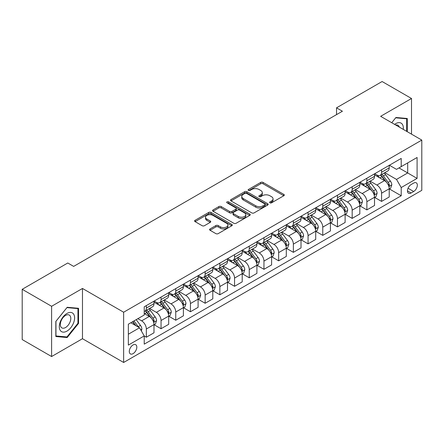 <?xml version="1.0" encoding="UTF-8"?>
<svg xmlns="http://www.w3.org/2000/svg" width="444" height="444" viewBox="0 0 444 444"><rect width="100%" height="100%" fill="white"/><g stroke="black" fill="none" stroke-linecap="round" stroke-linejoin="round"><path stroke-width="0.67" d="M269.93 202.819A1.143 0.66 0 0 0 271.55 202.819L283.816 195.737A1.632 0.944 0 0 0 284.293 195.071A1.632 0.944 0 0 0 283.816 194.405L263.037 182.406A1.632 0.944 0 0 0 260.728 182.406L248.457 189.488A1.143 0.66 0 0 0 248.124 189.954A1.143 0.66 0 0 0 248.457 190.421A1.143 0.66 0 0 0 250.077 190.421L251.665 189.505A5.223 3.014 0 0 1 259.052 189.505L260.783 190.504A5.223 3.014 0 0 1 262.315 192.641A5.223 3.014 0 0 1 260.783 194.772L259.196 195.687A1.143 0.66 0 0 0 258.863 196.154A1.143 0.66 0 0 0 259.196 196.62A1.143 0.66 0 0 0 260.811 196.62L262.398 195.704A5.223 3.014 0 0 1 269.786 195.704L271.517 196.703A5.223 3.014 0 0 1 273.049 198.834A5.223 3.014 0 0 1 271.517 200.971L269.93 201.887A1.143 0.66 0 0 0 269.597 202.353A1.143 0.66 0 0 0 269.93 202.819L269.93 201.887M133.056 353.652A5.322 3.075 120 0 0 136.53 348.962A5.322 3.075 120 0 0 135.714 344.694A5.322 3.075 120 0 0 133.056 344.96A5.322 3.075 120 0 0 129.576 349.65A5.322 3.075 120 0 0 130.392 353.912A5.322 3.075 120 0 0 133.056 353.652M210.045 228.932A1.632 0.944 0 0 0 209.568 229.598A1.632 0.944 0 0 0 210.045 230.264L215.873 233.627A1.632 0.944 0 0 0 218.182 233.627L231.807 225.763A1.632 0.944 0 0 0 232.284 225.097A1.632 0.944 0 0 0 231.807 224.431L211.022 212.432A1.632 0.944 0 0 0 208.713 212.432L195.094 220.302A1.632 0.944 0 0 0 194.616 220.968A1.632 0.944 0 0 0 195.094 221.634L202.137 225.696A1.632 0.944 0 0 0 204.445 225.696L210.273 222.333A1.632 0.944 0 0 0 210.75 221.667A1.632 0.944 0 0 0 210.273 221.001L206.782 218.981A4.368 2.52 0 0 1 205.505 217.199A4.368 2.52 0 0 1 208.197 214.868A4.368 2.52 0 0 1 212.959 215.418L226.64 223.315A4.368 2.52 0 0 1 227.916 225.097A4.368 2.52 0 0 1 225.225 227.428A4.368 2.52 0 0 1 220.463 226.878L218.182 225.563A1.632 0.944 0 0 0 215.873 225.563L210.045 228.932L210.045 230.264M82.479 288.461L51.604 306.288L22.2 289.31L22.2 339.56L51.604 356.538L82.479 338.711L123.643 362.476L123.643 312.226L82.479 288.461L82.479 338.711M411.51 134.149L411.51 98.496L380.636 116.322L421.8 140.088L123.643 312.226M411.51 98.496L382.106 81.524L336.53 107.837L336.53 114.624M22.2 289.31L67.777 262.998L73.66 266.394L342.407 111.228L336.53 107.837M251.776 212.898A1.632 0.944 0 0 0 254.085 212.898L267.71 205.034A1.632 0.944 0 0 0 268.187 204.368A1.632 0.944 0 0 0 267.71 203.702L246.931 191.703A1.632 0.944 0 0 0 244.622 191.703L230.997 199.572A1.632 0.944 0 0 0 230.519 200.238A1.632 0.944 0 0 0 230.997 200.904L251.776 212.898M227.472 203.069A1.143 0.66 0 0 1 228.632 203.23L228.632 201.87L249.756 214.069A1.632 0.944 0 0 1 250.238 214.735A1.632 0.944 0 0 1 249.756 215.401L236.136 223.265A1.632 0.944 0 0 1 233.827 223.265L213.048 211.266L213.048 209.934A1.632 0.944 0 0 0 212.565 210.6A1.632 0.944 0 0 0 213.048 211.266M213.048 209.934L218.875 206.571A1.632 0.944 0 0 1 221.184 206.571L229.615 211.433A1.632 0.944 0 0 0 231.923 211.433L235.786 209.202A1.632 0.944 0 0 0 236.269 208.536A1.632 0.944 0 0 0 235.786 207.87L227.012 202.803A1.143 0.66 0 0 1 226.679 202.336A1.143 0.66 0 0 1 227.384 201.726A1.143 0.66 0 0 1 228.632 201.87M413.686 183.072L411.1 184.565A5.156 2.975 120 0 0 407.731 189.111A5.156 2.975 120 0 0 408.519 193.245A5.156 2.975 120 0 0 411.1 192.99L413.686 191.492A5.156 2.975 120 0 0 417.055 186.952A5.156 2.975 120 0 0 416.261 182.817A5.156 2.975 120 0 0 413.686 183.072M123.643 362.476L421.8 190.337L421.8 140.088M389.399 165.246L396.514 169.358L401.215 166.639L401.215 158.425L144.228 306.798L144.228 315.012L128.349 324.181L128.349 345.093L144.228 335.925L144.228 344.144L401.215 195.771L401.215 187.557L396.514 179.409L384.82 172.655M401.215 166.639L417.094 157.476L417.094 178.388L401.215 187.557M51.604 306.288L51.604 356.538M398.984 167.932L407.686 172.955L407.686 162.904L417.094 157.476M396.514 179.409L407.686 172.955L417.094 178.388M128.349 334.232L139.521 327.777L130.819 322.755M144.228 335.997L146.342 337.218L146.342 329.004A6.654 3.841 -120 0 0 141.642 320.851L137.873 318.681M146.342 337.218L153.99 332.806L153.99 324.586A6.654 3.841 -120 0 0 149.284 316.439L144.228 313.519M154.162 324.758L161.044 328.732L161.044 320.513A6.654 3.841 -120 0 0 156.344 312.365L149.584 308.463M161.044 328.732L168.692 324.314L168.692 316.1A6.654 3.841 -120 0 0 163.986 307.953L153.99 302.181M168.864 316.267L175.746 320.241L175.746 312.027A6.654 3.841 -120 0 0 171.045 303.879L164.286 299.978M175.746 320.241L183.394 315.828L183.394 307.609A6.654 3.841 -120 0 0 178.688 299.461L168.692 293.689M183.566 307.781L190.448 311.755L190.448 303.535A6.654 3.841 -120 0 0 185.747 295.388L178.988 291.486M190.448 311.755L198.096 307.342L198.096 299.123A6.654 3.841 -120 0 0 193.39 290.975L183.394 285.203M198.268 299.295L205.15 303.263L205.15 295.049A6.654 3.841 -120 0 0 200.449 286.902L193.689 283M205.15 303.263L212.798 298.851L212.798 290.637A6.654 3.841 -120 0 0 208.092 282.484L198.096 276.712M212.976 290.803L219.852 294.777L219.852 286.563A6.654 3.841 -120 0 0 215.151 278.41L208.391 274.514M219.852 294.777L227.5 290.365L227.5 282.145A6.654 3.841 -120 0 0 222.794 273.998L212.798 268.226M227.678 282.317L234.554 286.291L234.554 278.072A6.654 3.841 -120 0 0 229.853 269.924L223.093 266.023M234.554 286.291L242.202 281.873L242.202 273.659A6.654 3.841 -120 0 0 237.496 265.512L227.5 259.74M242.38 273.826L249.256 277.8L249.256 269.586A6.654 3.841 -120 0 0 244.555 261.438L237.795 257.537M249.256 277.8L256.904 273.387L256.904 265.173A6.654 3.841 -120 0 0 252.198 257.021L242.202 251.249M257.082 265.34L263.958 269.314L263.958 261.094A6.654 3.841 -120 0 0 259.257 252.947L252.497 249.045M263.958 269.314L271.606 264.902L271.606 256.682A6.654 3.841 -120 0 0 266.899 248.535L256.904 242.763M271.784 256.854L278.66 260.822L278.66 252.608A6.654 3.841 -120 0 0 273.959 244.461L267.199 240.559M278.66 260.822L286.308 256.41L286.308 248.196A6.654 3.841 -120 0 0 281.601 240.043L271.606 234.277M286.485 248.363L293.362 252.336L293.362 244.122A6.654 3.841 -120 0 0 288.661 235.969L281.901 232.073M293.362 252.336L301.01 247.924L301.01 239.704A6.654 3.841 -120 0 0 296.303 231.557L286.308 225.785M301.187 239.877L308.064 243.85L308.064 235.631A6.654 3.841 -120 0 0 303.363 227.483L296.603 223.582M308.064 243.85L315.712 239.433L315.712 231.219A6.654 3.841 -120 0 0 311.005 223.071L301.01 217.299M315.889 231.391L322.766 235.359L322.766 227.145A6.654 3.841 -120 0 0 318.065 218.997L311.305 215.096M322.766 235.359L330.414 230.947L330.414 222.733A6.654 3.841 -120 0 0 325.707 214.58L315.712 208.808M330.591 222.899L337.468 226.873L337.468 218.653A6.654 3.841 -120 0 0 332.767 210.506L326.007 206.61M337.468 226.873L345.116 222.461L345.116 214.241A6.654 3.841 -120 0 0 340.409 206.094L330.414 200.322M345.293 214.413L352.17 218.387L352.17 210.167A6.654 3.841 -120 0 0 347.469 202.02L340.715 198.118M352.17 218.387L359.818 213.969L359.818 205.755A6.654 3.841 -120 0 0 355.111 197.608L345.116 191.836M359.995 205.922L366.872 209.895L366.872 201.681A6.654 3.841 -120 0 0 362.171 193.529L355.416 189.632M366.872 209.895L374.52 205.483L374.52 197.264A6.654 3.841 -120 0 0 369.813 189.116L359.818 183.344M374.697 197.436L381.574 201.41L381.574 193.19A6.654 3.841 -120 0 0 376.873 185.043L370.118 181.141M381.574 201.41L389.221 196.992L389.221 188.778A6.654 3.841 -120 0 0 384.515 180.63L374.52 174.858M374.697 173.737L376.873 174.992A6.654 3.841 -120 0 0 380.197 175.325A6.654 3.841 -120 0 0 381.574 172.278L381.574 169.763M359.995 182.223L362.171 183.483A6.654 3.841 -120 0 0 365.495 183.81A6.654 3.841 -120 0 0 366.872 180.764L366.872 178.249M345.293 190.715L347.469 191.969A6.654 3.841 -120 0 0 350.793 192.296A6.654 3.841 -120 0 0 352.17 189.255L352.17 186.741M330.591 199.201L332.767 200.455A6.654 3.841 -120 0 0 336.091 200.788A6.654 3.841 -120 0 0 337.468 197.741L337.468 195.227M315.889 207.687L318.065 208.946A6.654 3.841 -120 0 0 321.389 209.274A6.654 3.841 -120 0 0 322.766 206.227L322.766 203.718M301.187 216.178L303.363 217.432A6.654 3.841 -120 0 0 306.687 217.765A6.654 3.841 -120 0 0 308.064 214.718L308.064 212.204M286.485 224.664L288.661 225.924A6.654 3.841 -120 0 0 291.986 226.251A6.654 3.841 -120 0 0 293.362 223.204L293.362 220.69M271.784 233.156L273.959 234.41A6.654 3.841 -120 0 0 277.284 234.737A6.654 3.841 -120 0 0 278.66 231.696L278.66 229.182M257.076 241.641L259.257 242.896A6.654 3.841 -120 0 0 262.582 243.229A6.654 3.841 -120 0 0 263.958 240.182L263.958 237.668M242.374 250.127L244.555 251.387A6.654 3.841 -120 0 0 247.88 251.715A6.654 3.841 -120 0 0 249.256 248.668L249.256 246.159M227.672 258.619L229.853 259.873A6.654 3.841 -120 0 0 233.178 260.201A6.654 3.841 -120 0 0 234.554 257.159L234.554 254.645M212.97 267.105L215.151 268.365A6.654 3.841 -120 0 0 218.476 268.692A6.654 3.841 -120 0 0 219.852 265.645L219.852 263.131M198.268 275.596L200.449 276.851A6.654 3.841 -120 0 0 203.774 277.178A6.654 3.841 -120 0 0 205.15 274.131L205.15 271.623M183.566 284.082L185.747 285.337A6.654 3.841 -120 0 0 189.072 285.67A6.654 3.841 -120 0 0 190.448 282.623L190.448 280.108M168.864 292.568L171.045 293.828A6.654 3.841 -120 0 0 174.37 294.156A6.654 3.841 -120 0 0 175.746 291.109L175.746 288.6M154.162 301.06L156.344 302.314A6.654 3.841 -120 0 0 159.668 302.642A6.654 3.841 -120 0 0 161.044 299.6L161.044 297.086M389.399 188.95L401.215 195.771M380.197 175.325L387.845 170.907A6.654 3.841 -120 0 0 389.221 167.865L389.221 165.351M365.495 183.81L373.143 179.398A6.654 3.841 -120 0 0 374.52 176.351L374.52 173.837M350.793 192.296L358.441 187.884A6.654 3.841 -120 0 0 359.818 184.837L359.818 182.329M336.091 200.788L343.734 196.37A6.654 3.841 -120 0 0 345.116 193.329L345.116 190.815M321.389 209.274L329.032 204.862A6.654 3.841 -120 0 0 330.414 201.815L330.414 199.301M306.687 217.765L314.33 213.348A6.654 3.841 -120 0 0 315.712 210.301L315.712 207.792M291.986 226.251L299.628 221.839A6.654 3.841 -120 0 0 301.01 218.792L301.01 216.278M277.284 234.737L284.926 230.325A6.654 3.841 -120 0 0 286.308 227.278L286.308 224.769M262.582 243.229L270.224 238.811A6.654 3.841 -120 0 0 271.606 235.77L271.606 233.255M247.88 251.715L255.522 247.302A6.654 3.841 -120 0 0 256.904 244.256L256.904 241.741M233.178 260.201L240.82 255.788A6.654 3.841 -120 0 0 242.202 252.741L242.202 250.233M218.476 268.692L226.118 264.28A6.654 3.841 -120 0 0 227.5 261.233L227.5 258.719M203.774 277.178L211.416 272.766A6.654 3.841 -120 0 0 212.798 269.719L212.798 267.205M189.072 285.67L196.714 281.252A6.654 3.841 -120 0 0 198.096 278.21L198.096 275.696M174.37 294.156L182.012 289.743A6.654 3.841 -120 0 0 183.394 286.696L183.394 284.182M159.668 302.642L167.31 298.229A6.654 3.841 -120 0 0 168.692 295.182L168.692 292.674M144.228 311.399A6.654 3.841 -120 0 0 144.966 311.133L152.608 306.721A6.654 3.841 -120 0 0 153.99 303.674L153.99 301.16M144.966 311.133A6.654 3.841 -120 0 0 146.342 308.086L146.342 305.572M139.521 327.777L144.228 335.925M407.276 131.702L407.276 118.498L395.926 117.488L391.719 122.722M55.839 336.535L67.188 337.545L78.538 323.426L78.538 308.297L67.188 307.281L55.839 321.401L55.839 336.535M77.95 323.088L78.538 323.426M65.99 336.857L67.188 337.545M270.39 202.98L271.517 202.325A5.223 3.014 0 0 0 273.049 200.194L273.049 198.834M262.315 192.641L262.315 193.995A5.223 3.014 0 0 1 260.783 196.131L259.651 196.781M283.794 195.749L263.037 183.766A1.632 0.944 0 0 0 260.728 183.766L248.918 190.581M267.688 205.05L246.931 193.062A1.632 0.944 0 0 0 244.622 193.062L231.019 200.916M264.824 204.834A1.143 0.66 0 0 0 265.157 204.368A1.143 0.66 0 0 0 264.824 203.901L246.581 193.373A1.143 0.66 0 0 0 244.966 193.373L243.29 194.339A5.223 3.014 0 0 0 241.764 196.47A5.223 3.014 0 0 0 243.29 198.601L255.761 205.8A5.223 3.014 0 0 0 263.148 205.8L264.824 204.834L264.824 206.194A1.143 0.66 0 0 0 265.157 205.727L265.157 204.368M241.764 196.47L241.764 197.83A5.223 3.014 0 0 0 243.29 199.961L243.29 198.601M264.824 206.194L263.148 207.159A5.223 3.014 0 0 1 255.761 207.159L243.29 199.961M213.065 211.277L218.875 207.925L218.875 206.571M236.269 208.536L236.269 209.895A1.632 0.944 0 0 1 235.786 210.561L231.923 212.793A1.632 0.944 0 0 1 229.615 212.793L221.184 207.925A1.632 0.944 0 0 0 218.875 207.925M228.632 203.23L249.733 215.412M238.356 216.483A4.368 2.52 0 0 0 243.118 217.027A4.368 2.52 0 0 0 245.815 214.702A4.368 2.52 0 0 0 244.533 212.915L239.716 210.134A1.632 0.944 0 0 0 237.407 210.134L233.538 212.365A1.632 0.944 0 0 0 233.061 213.031A1.632 0.944 0 0 0 233.538 213.703L238.356 216.483L238.356 217.843A4.368 2.52 0 0 0 243.118 218.387A4.368 2.52 0 0 0 245.815 216.056L245.815 214.702M233.061 213.031L233.061 214.391A1.632 0.944 0 0 0 233.538 215.057L233.538 213.703M238.356 217.843L233.538 215.057M227.916 225.097L227.916 226.457A4.368 2.52 0 0 1 225.225 228.788A4.368 2.52 0 0 1 220.463 228.238L218.182 226.923A1.632 0.944 0 0 0 215.873 226.923L210.068 230.275M205.505 217.199L205.505 218.559A4.368 2.52 0 0 0 206.782 220.341L206.782 218.981M210.273 221.001L210.273 222.333L206.782 220.341M231.807 224.431L231.807 225.763L211.022 213.792A1.632 0.944 0 0 0 208.713 213.792L195.116 221.645M389.221 189.05L390.631 188.234L391.808 184.837A4.407 2.547 -120 0 0 390.398 181.085L385.597 174.67A12.726 7.348 -120 0 0 384.204 173.01M379.426 177.689A12.726 7.348 -120 0 0 376.823 174.964M388.816 186.347L389.427 185.026A4.407 2.547 -120 0 0 388.167 182.373L383.361 175.963A12.726 7.348 -120 0 0 381.973 174.298M380.786 174.98A10.562 6.099 60 0 1 382.523 176.951L386.591 182.384M380.558 175.114A12.726 7.348 60 0 1 381.951 176.773L385.142 181.041M374.52 197.536L375.929 196.725L377.106 193.329A4.407 2.547 -120 0 0 375.696 189.571L370.895 183.161A12.726 7.348 -120 0 0 369.502 181.496M364.724 186.18A12.726 7.348 -120 0 0 362.121 183.455M374.114 194.838L374.725 193.517A4.407 2.547 -120 0 0 373.465 190.864L368.659 184.449A12.726 7.348 -120 0 0 367.271 182.784M366.084 183.472A10.562 6.099 60 0 1 367.821 185.442L371.889 190.87M365.856 183.6A12.726 7.348 60 0 1 367.249 185.265L370.44 189.527M359.818 206.027L361.227 205.211L362.404 201.815A4.407 2.547 -120 0 0 360.994 198.063L356.193 191.647A12.726 7.348 -120 0 0 354.8 189.982M350.022 194.666A12.726 7.348 -120 0 0 347.419 191.941M359.412 203.324L360.023 202.003A4.407 2.547 -120 0 0 358.763 199.35L353.957 192.935A12.726 7.348 -120 0 0 352.569 191.275M351.382 191.958A10.562 6.099 60 0 1 353.119 193.928L357.187 199.356M351.154 192.091A12.726 7.348 60 0 1 352.547 193.751L355.738 198.018M345.116 214.513L346.525 213.697L347.702 210.301A4.407 2.547 -120 0 0 346.292 206.549L341.492 200.133A12.726 7.348 -120 0 0 340.098 198.474M335.32 203.158A12.726 7.348 -120 0 0 332.717 200.427M344.711 211.816L345.321 210.489A4.407 2.547 -120 0 0 344.061 207.842L339.255 201.426A12.726 7.348 -120 0 0 337.867 199.761M336.68 200.444A10.562 6.099 60 0 1 338.417 202.42L342.485 207.848M336.452 200.577A12.726 7.348 60 0 1 337.845 202.242L341.036 206.504M330.414 223.005L331.823 222.189L333 218.792A4.407 2.547 -120 0 0 331.59 215.04L326.79 208.625A12.726 7.348 -120 0 0 325.397 206.96M320.618 211.644A12.726 7.348 -120 0 0 318.015 208.919M330.009 220.302L330.619 218.981A4.407 2.547 -120 0 0 329.359 216.328L324.553 209.912A12.726 7.348 -120 0 0 323.165 208.253M321.978 208.935A10.562 6.099 60 0 1 323.715 210.906L327.783 216.333M321.75 209.063A12.726 7.348 60 0 1 323.143 210.728L326.334 214.99M403.257 129.382A10.811 6.244 120 0 0 402.308 124.248A10.811 6.244 120 0 0 394.594 124.381M399.328 127.117A7.404 4.274 120 0 0 398.829 126.041A7.404 4.274 120 0 0 397.996 125.269A7.404 4.274 120 0 0 395.732 125.042M395.665 117.81L406.687 118.803L406.687 131.363M405.96 118.382L406.687 118.803M391.741 122.733L395.687 117.821M66.955 313.453A10.811 6.244 120 0 0 59.307 326.69A10.811 6.244 120 0 0 66.955 331.107A10.811 6.244 120 0 0 74.598 317.865A10.811 6.244 120 0 0 66.955 313.453M65.562 315.429A7.404 4.274 120 0 0 60.723 321.956A7.404 4.274 120 0 0 61.86 327.883A7.404 4.274 120 0 0 65.562 327.517A7.404 4.274 120 0 0 70.396 320.995A7.404 4.274 120 0 0 69.264 315.062A7.404 4.274 120 0 0 65.562 315.429M77.95 323.26L66.955 336.941L55.955 335.958L55.955 321.295L66.955 307.614L77.95 308.597L77.95 323.26M77.223 308.175L77.95 308.597M315.712 231.491L317.121 230.675L318.298 227.278A4.407 2.547 -120 0 0 316.888 223.526L312.088 217.11A12.726 7.348 -120 0 0 310.695 215.445M305.916 220.13A12.726 7.348 -120 0 0 303.313 217.405M315.307 228.788L315.917 227.467A4.407 2.547 -120 0 0 314.657 224.814L309.851 218.404A12.726 7.348 -120 0 0 308.463 216.739M307.276 217.421A10.562 6.099 60 0 1 309.013 219.392L313.081 224.819M307.048 217.554A12.726 7.348 60 0 1 308.441 219.214L311.633 223.482M301.01 239.976L302.42 239.161L303.596 235.77A4.407 2.547 -120 0 0 302.186 232.012L297.386 225.596A12.726 7.348 -120 0 0 295.993 223.937M291.214 228.621A12.726 7.348 -120 0 0 288.611 225.896M300.605 237.279L301.215 235.958A4.407 2.547 -120 0 0 299.955 233.305L295.149 226.89A12.726 7.348 -120 0 0 293.762 225.225M292.574 225.913A10.562 6.099 60 0 1 294.311 227.883L298.379 233.311M292.346 226.04A12.726 7.348 60 0 1 293.739 227.705L296.931 231.968M286.308 248.468L287.718 247.652L288.894 244.256A4.407 2.547 -120 0 0 287.484 240.504L282.684 234.088A12.726 7.348 -120 0 0 281.291 232.423M276.512 237.107A12.726 7.348 -120 0 0 273.909 234.382M285.903 245.765L286.513 244.444A4.407 2.547 -120 0 0 285.253 241.791L280.447 235.376A12.726 7.348 -120 0 0 279.06 233.716M277.872 234.399A10.562 6.099 60 0 1 279.609 236.369L283.677 241.797M277.644 234.532A12.726 7.348 60 0 1 279.037 236.191L282.229 240.459M271.606 256.954L273.016 256.138L274.192 252.741A4.407 2.547 -120 0 0 272.783 248.99L267.982 242.574A12.726 7.348 -120 0 0 266.589 240.914M261.81 245.599A12.726 7.348 -120 0 0 259.207 242.868M271.201 254.257L271.811 252.93A4.407 2.547 -120 0 0 270.551 250.283L265.745 243.867A12.726 7.348 -120 0 0 264.358 242.202M263.17 242.885A10.562 6.099 60 0 1 264.907 244.855L268.975 250.288M262.942 243.018A12.726 7.348 60 0 1 264.335 244.683L267.527 248.945M256.904 265.44L258.314 264.63L259.49 261.233A4.407 2.547 -120 0 0 258.081 257.481L253.28 251.065A12.726 7.348 -120 0 0 251.887 249.4M247.108 254.085A12.726 7.348 -120 0 0 244.505 251.359M256.499 262.743L257.109 261.422A4.407 2.547 -120 0 0 255.849 258.769L251.043 252.353A12.726 7.348 -120 0 0 249.656 250.694M248.468 251.376A10.562 6.099 60 0 1 250.205 253.346L254.273 258.774M248.24 251.504A12.726 7.348 60 0 1 249.633 253.169L252.825 257.431M242.202 273.931L243.612 273.116L244.788 269.719A4.407 2.547 -120 0 0 243.379 265.967L238.578 259.551A12.726 7.348 -120 0 0 237.185 257.886M232.406 262.571A12.726 7.348 -120 0 0 229.803 259.845M241.797 271.228L242.407 269.908A4.407 2.547 -120 0 0 241.148 267.255L236.341 260.844A12.726 7.348 -120 0 0 234.954 259.179M233.766 259.862A10.562 6.099 60 0 1 235.503 261.832L239.571 267.26M233.538 259.995A12.726 7.348 60 0 1 234.932 261.655L238.123 265.923M227.5 282.417L228.91 281.601L230.086 278.21A4.407 2.547 -120 0 0 228.677 274.453L223.876 268.037A12.726 7.348 -120 0 0 222.483 266.378M217.704 271.062A12.726 7.348 -120 0 0 215.101 268.331M227.095 279.72L227.705 278.394A4.407 2.547 -120 0 0 226.446 275.746L221.639 269.33A12.726 7.348 -120 0 0 220.252 267.665M219.064 268.348A10.562 6.099 60 0 1 220.801 270.324L224.869 275.752M218.837 268.481A12.726 7.348 60 0 1 220.23 270.146L223.421 274.409M212.798 290.909L214.208 290.093L215.384 286.696A4.407 2.547 -120 0 0 213.975 282.945L209.174 276.529A12.726 7.348 -120 0 0 207.781 274.864M203.002 279.548A12.726 7.348 -120 0 0 200.399 276.823M212.393 288.206L213.003 286.885A4.407 2.547 -120 0 0 211.744 284.232L206.937 277.816A12.726 7.348 -120 0 0 205.55 276.157M204.362 276.84A10.562 6.099 60 0 1 206.099 278.81L210.167 284.238M204.135 276.973A12.726 7.348 60 0 1 205.528 278.632L208.719 282.9M198.096 299.395L199.506 298.579L200.682 295.182A4.407 2.547 -120 0 0 199.273 291.431L194.472 285.015A12.726 7.348 -120 0 0 193.079 283.355M188.3 288.034A12.726 7.348 -120 0 0 185.697 285.309M197.691 296.697L198.302 295.371A4.407 2.547 -120 0 0 197.042 292.724L192.235 286.308A12.726 7.348 -120 0 0 190.848 284.643M189.66 285.326A10.562 6.099 60 0 1 191.397 287.296L195.465 292.729M189.433 285.459A12.726 7.348 60 0 1 190.826 287.118L194.017 291.386M183.394 307.881L184.804 307.07L185.981 303.674A4.407 2.547 -120 0 0 184.571 299.916L179.764 293.506A12.726 7.348 -120 0 0 178.377 291.841M173.598 296.525A12.726 7.348 -120 0 0 170.996 293.8M182.989 305.183L183.6 303.863A4.407 2.547 -120 0 0 182.34 301.21L177.533 294.794A12.726 7.348 -120 0 0 176.146 293.129M174.958 293.817A10.562 6.099 60 0 1 176.695 295.787L180.758 301.215M174.731 293.945A12.726 7.348 60 0 1 176.124 295.61L179.315 299.872M168.692 316.372L170.102 315.556L171.279 312.16A4.407 2.547 -120 0 0 169.869 308.408L165.063 301.992A12.726 7.348 -120 0 0 163.675 300.327M158.897 305.011A12.726 7.348 -120 0 0 156.294 302.286M168.287 313.669L168.898 312.348A4.407 2.547 -120 0 0 167.638 309.696L162.831 303.28A12.726 7.348 -120 0 0 161.444 301.62M160.256 302.303A10.562 6.099 60 0 1 161.993 304.273L166.056 309.701M160.029 302.436A12.726 7.348 60 0 1 161.422 304.096L164.613 308.364M153.99 324.858L155.4 324.042L156.577 320.651A4.407 2.547 -120 0 0 155.167 316.894L150.361 310.478A12.726 7.348 -120 0 0 148.973 308.819M153.585 322.161L154.196 320.834A4.407 2.547 -120 0 0 152.936 318.187L148.13 311.771A12.726 7.348 -120 0 0 146.742 310.106M145.554 310.789A10.562 6.099 60 0 1 147.291 312.765L151.354 318.193M145.327 310.922A12.726 7.348 60 0 1 146.72 312.587L149.911 316.85M141.286 330.836L141.875 329.137A4.407 2.547 -120 0 0 140.465 325.385L136.18 319.658M138.633 327.267A4.407 2.547 -120 0 0 138.234 326.673L133.944 320.951M132.839 321.589L135.92 325.702M132.534 321.761L135.148 325.252M141.642 320.851L149.284 316.439M156.344 312.365L163.986 307.953M171.045 303.879L178.688 299.461M185.747 295.388L193.39 290.975M200.449 286.902L208.092 282.484M215.151 278.41L222.794 273.998M229.853 269.924L237.496 265.512M244.555 261.438L252.198 257.021M259.257 252.947L266.899 248.535M273.959 244.461L281.601 240.043M288.661 235.969L296.303 231.557M303.363 227.483L311.005 223.071M318.065 218.997L325.707 214.58M332.767 210.506L340.409 206.094M347.469 202.02L355.111 197.608M362.171 193.529L369.813 189.116M376.873 185.043L384.515 180.63M381.574 172.278L389.221 167.865M381.574 193.19L389.221 188.778M366.872 201.681L374.52 197.264M366.872 180.764L374.52 176.351M352.17 210.167L359.818 205.755M352.17 189.255L359.818 184.837M337.468 218.653L345.116 214.241M337.468 197.741L345.116 193.329M322.766 227.145L330.414 222.733M322.766 206.227L330.414 201.815M308.064 235.631L315.712 231.219M308.064 214.718L315.712 210.301M293.362 244.122L301.01 239.704M293.362 223.204L301.01 218.792M278.66 252.608L286.308 248.196M278.66 231.696L286.308 227.278M263.958 261.094L271.606 256.682M263.958 240.182L271.606 235.77M249.256 269.586L256.904 265.173M249.256 248.668L256.904 244.256M234.554 278.072L242.202 273.659M234.554 257.159L242.202 252.741M219.852 286.563L227.5 282.145M219.852 265.645L227.5 261.233M205.15 295.049L212.798 290.637M205.15 274.131L212.798 269.719M190.448 303.535L198.096 299.123M190.448 282.623L198.096 278.21M175.746 312.027L183.394 307.609M175.746 291.109L183.394 286.696M161.044 320.513L168.692 316.1M161.044 299.6L168.692 295.182M146.342 329.004L153.99 324.586M146.342 308.086L153.99 303.674M408.047 188.239L413.686 191.492M407.453 190.881L411.1 192.99M271.517 202.325L271.517 200.971M259.196 196.62L259.196 195.687M260.783 196.131L260.783 194.772M248.457 190.421L248.457 189.488M260.728 183.766L260.728 182.406M263.037 183.766L263.037 182.406M283.816 195.737L283.816 194.405M230.997 200.904L230.997 199.572M244.622 193.062L244.622 191.703M246.931 193.062L246.931 191.703M267.71 205.034L267.71 203.702M255.761 207.159L255.761 205.8M263.148 207.159L263.148 205.8M221.184 207.925L221.184 206.571M229.615 212.793L229.615 211.433M231.923 212.793L231.923 211.433M235.786 210.561L235.786 209.202M249.756 215.401L249.756 214.069M215.873 226.923L215.873 225.563M218.182 226.923L218.182 225.563M220.463 228.238L220.463 226.878M195.094 221.634L195.094 220.302M208.713 213.792L208.713 212.432M211.022 213.792L211.022 212.432M388.889 186.591L391.78 184.926M383.361 175.963L385.597 174.67M379.898 177.961L381.951 176.773M388.167 182.373L390.398 181.085M387.817 184.099L389.427 185.026M374.187 195.077L377.078 193.412M368.659 184.449L370.895 183.161M365.196 186.447L367.249 185.265M373.465 190.864L375.696 189.571M373.115 192.585L374.725 193.517M359.485 203.568L362.376 201.898M353.957 192.935L356.193 191.647M350.494 194.938L352.547 193.751M358.763 199.35L360.994 198.063M358.413 201.071L360.023 202.003M344.783 212.054L347.674 210.389M339.255 201.426L341.492 200.133M335.792 203.424L337.845 202.242M344.061 207.842L346.292 206.549M343.712 209.562L345.321 210.489M330.081 220.546L332.972 218.875M324.553 209.912L326.79 208.625M321.09 211.916L323.143 210.728M329.359 216.328L331.59 215.04M329.01 218.048L330.619 218.981M315.379 229.032L318.27 227.367M309.851 218.404L312.088 217.11M306.388 220.402L308.441 219.214M314.657 224.814L316.888 223.526M314.308 226.54L315.917 227.467M300.677 237.518L303.568 235.853M295.149 226.89L297.386 225.596M291.686 228.888L293.739 227.705M299.955 233.305L302.186 232.012M299.606 235.026L301.215 235.958M285.975 246.009L288.866 244.339M280.447 235.376L282.684 234.088M276.984 237.379L279.037 236.191M285.253 241.791L287.484 240.504M284.904 243.512L286.513 244.444M271.273 254.495L274.164 252.83M265.745 243.867L267.982 242.574M262.282 245.865L264.335 244.683M270.551 250.283L272.783 248.99M270.202 252.003L271.811 252.93M256.571 262.987L259.463 261.316M251.043 252.353L253.28 251.065M247.574 254.357L249.633 253.169M255.849 258.769L258.081 257.481M255.5 260.489L257.109 261.422M241.869 271.473L244.761 269.808M236.341 260.844L238.578 259.551M232.872 262.842L234.932 261.655M241.148 267.255L243.379 265.967M240.798 268.975L242.407 269.908M227.167 279.959L230.059 278.294M221.639 269.33L223.876 268.037M218.171 271.328L220.23 270.146M226.446 275.746L228.677 274.453M226.096 277.467L227.705 278.394M212.465 288.45L215.357 286.78M206.937 277.816L209.174 276.529M203.469 279.82L205.528 278.632M211.744 284.232L213.975 282.945M211.394 285.953L213.003 286.885M197.763 296.936L200.655 295.271M192.235 286.308L194.472 285.015M188.767 288.306L190.826 287.118M197.042 292.724L199.273 291.431M196.692 294.444L198.302 295.371M183.061 305.422L185.953 303.757M177.533 294.794L179.764 293.506M174.065 296.797L176.124 295.61M182.34 301.21L184.571 299.916M181.99 302.93L183.6 303.863M168.359 313.914L171.251 312.249M162.831 303.28L165.063 301.992M159.363 305.283L161.422 304.096M167.638 309.696L169.869 308.408M167.288 311.416L168.898 312.348M153.657 322.399L156.549 320.735M148.13 311.771L150.361 310.478M144.661 313.769L146.72 312.587M152.936 318.187L155.167 316.894M152.586 319.908L154.196 320.834M140.726 329.87L141.847 329.22M138.234 326.673L140.465 325.385"/></g></svg>
